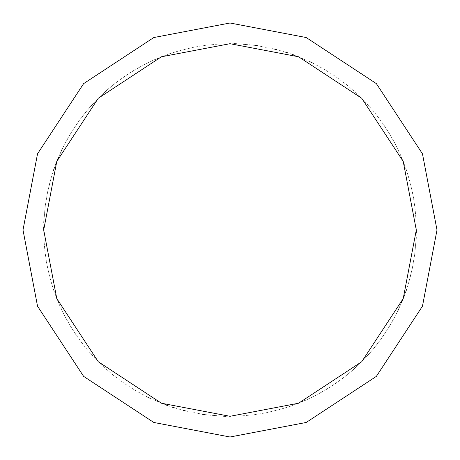 <?xml version="1.0" encoding="UTF-8"?>
<svg xmlns="http://www.w3.org/2000/svg" width="460" height="460" viewBox="0 0 460 460"><rect width="100%" height="100%" fill="white"/><g stroke="black" fill="none" stroke-linecap="round" stroke-linejoin="round"><path stroke-width="0.34" stroke-dasharray="2.3 1.72" d="M416.3 230L403.219 298.574L361.732 361.732L298.574 403.219L230 416.3L161.425 403.219L98.267 361.732L56.781 298.574L43.7 230L416.3 230L403.219 161.425L361.732 98.267L298.574 56.781L230 43.7L161.425 56.781L98.267 98.267L56.781 161.425L43.7 230L416.3 230L403.219 161.425L361.732 98.267L298.574 56.781L230 43.7L161.425 56.781L98.267 98.267L56.781 161.425L43.7 230L56.781 161.425L98.267 98.267L161.425 56.781L230 43.7L298.574 56.781L361.732 98.267L403.219 161.425L416.3 230L43.7 230L56.781 161.425L98.267 98.267L161.425 56.781L230 43.7L298.574 56.781L361.732 98.267L403.219 161.425L416.3 230L43.7 230L56.781 298.574L98.267 361.732L161.425 403.219L230 416.3L298.574 403.219L361.732 361.732L403.219 298.574L416.3 230L403.219 298.574L361.732 361.732L298.574 403.219L230 416.3L161.425 403.219L98.267 361.732L56.781 298.574L43.7 230L56.781 298.574L98.267 361.732L161.425 403.219L230 416.3L298.574 403.219L361.732 361.732L403.219 298.574L416.3 230L403.219 161.425L361.732 98.267L298.574 56.781L230 43.7L161.425 56.781L98.267 98.267L56.781 161.425L43.7 230L416.3 230L403.219 161.425L361.732 98.267L298.574 56.781L230 43.7L161.425 56.781L98.267 98.267L56.781 161.425L43.7 230L56.781 161.425L98.267 98.267L161.425 56.781L230 43.7L298.574 56.781L361.732 98.267L403.219 161.425L416.3 230L403.219 161.425L361.732 98.267L298.574 56.781L230 43.7L161.425 56.781L98.267 98.267L56.781 161.425L43.7 230L56.781 161.425L98.267 98.267L161.425 56.781L230 43.7L298.574 56.781L361.732 98.267L403.219 161.425L416.3 230L437 230L422.464 153.807L376.372 83.628L306.193 37.536L230 23L153.807 37.536L83.628 83.628L37.536 153.807L23 230L43.7 230L56.781 161.425L98.267 98.267L161.425 56.781L230 43.7L298.574 56.781L361.732 98.267L403.219 161.425L416.3 230L43.7 230L56.781 298.574L98.267 361.732L161.425 403.219L230 416.3L298.574 403.219L361.732 361.732L403.219 298.574L416.3 230L403.219 298.574L361.732 361.732L298.574 403.219L230 416.3L161.425 403.219L98.267 361.732L56.781 298.574L43.7 230L56.781 298.574L98.267 361.732L161.425 403.219L230 416.3L298.574 403.219L361.732 361.732L403.219 298.574L416.3 230L403.219 298.574L361.732 361.732L298.574 403.219L230 416.3L161.425 403.219L98.267 361.732L56.781 298.574L43.7 230L56.781 298.574L98.267 361.732L161.425 403.219L230 416.3L298.574 403.219L361.732 361.732L403.219 298.574L416.3 230L403.219 298.574L361.732 361.732L298.574 403.219L230 416.3L161.425 403.219L98.267 361.732L56.781 298.574L43.7 230L23 230L37.536 153.807L83.628 83.628L153.807 37.536L230 23L306.193 37.536L376.372 83.628L422.464 153.807L437 230L416.3 230M23 230L37.536 306.193L83.628 376.372L153.807 422.464L230 437L306.193 422.464L376.372 376.372L422.464 306.193L437 230L422.464 306.193L376.372 376.372L306.193 422.464L230 437L153.807 422.464L83.628 376.372L37.536 306.193L23 230M268.858 412.2L278.15 409.969L289.576 406.519L307.337 399.493L318.032 394.191L326.335 389.459L334.38 384.313L344.051 377.309L351.452 371.272L360.249 363.204L366.907 356.35L374.716 347.323L380.541 339.75L387.262 329.883L393.334 319.608L397.716 311.115M398.739 308.959L403.449 297.988M404.305 295.757L408.848 282.17L412.327 268.272L414.73 254.15L416.035 239.884M416.15 237.498L416.283 232.725M416.3 230.339L415.777 216.022L414.5 204.148L412.465 192.383L409.682 180.774L406.157 169.366L400.976 156.009L394.789 143.095L388.884 132.716L380.937 120.796L373.629 111.349L364.09 100.665L355.528 92.339L346.455 84.582L334.938 76.067L324.863 69.661L312.259 62.847M310.109 61.807L294.716 55.303M292.474 54.487L287.954 52.94M285.677 52.216L276.494 49.594M274.177 49.013L257.778 45.782M255.415 45.442L245.922 44.384M243.541 44.194L236.388 43.809M234.002 43.74L219.679 43.987L205.413 45.327L193.637 47.282L179.705 50.617L168.314 54.205L154.991 59.466L142.111 65.734L129.749 72.973L117.978 81.144L106.87 90.189L96.491 100.067L88.441 108.882L79.557 120.117L71.559 132.003L64.492 144.469L58.414 157.441M57.494 159.643L54.119 168.578M53.343 170.838L49.916 182.275L47.23 193.907L45.293 205.689L44.114 217.568L43.7 229.5L43.918 239.05L44.884 250.953L46.604 262.763L49.082 274.447L52.296 285.942L56.246 297.212L59.921 306.026L65.136 316.767L69.799 325.099L76.222 335.167L83.277 344.799M191.142 47.8L181.849 50.031L170.424 53.481L152.662 60.507L141.968 65.809L133.665 70.541L125.62 75.687L115.949 82.691L108.548 88.728L99.751 96.795L93.093 103.649L85.284 112.677L79.459 120.25L72.737 130.117L66.665 140.392L62.284 148.885M61.261 151.041L56.551 162.012M55.694 164.243L51.152 177.83L47.673 191.728L45.27 205.85L43.964 220.116M43.849 222.502L43.717 227.274M43.7 229.661L44.223 243.978L45.5 255.852L47.535 267.616L50.318 279.226L53.843 290.634L59.024 303.991L65.211 316.905L71.116 327.284L79.062 339.204L86.371 348.651L95.91 359.335L104.472 367.661L113.545 375.417L125.062 383.933L135.136 390.339L147.74 397.152M149.891 398.193L165.284 404.697M167.526 405.513L172.046 407.06M174.323 407.784L183.505 410.406M185.823 410.987L202.222 414.218M204.585 414.558L214.078 415.616M216.459 415.805L223.612 416.191M225.998 416.26L240.321 416.012L254.587 414.673L266.363 412.718L280.295 409.383L291.686 405.795L305.009 400.534L317.889 394.266L330.251 387.027L342.022 378.856L353.13 369.811L363.509 359.933L371.559 351.118L380.443 339.882L388.441 327.997L395.508 315.531L401.586 302.559M402.506 300.357L405.881 291.421M406.657 289.162L410.084 277.725L412.769 266.093L414.707 254.311L415.886 242.431L416.3 230.5L416.081 220.949L415.115 209.047L413.396 197.236L410.918 185.552L407.704 174.058L403.753 162.788L400.079 153.973L394.864 143.232L390.201 134.901L383.778 124.832L376.723 115.201"/><path stroke-width="0.69" d="M416.3 230L403.219 298.574L361.732 361.732L298.574 403.219L230 416.3L161.425 403.219L98.267 361.732L56.781 298.574L43.7 230L416.3 230L403.219 161.425L361.732 98.267L298.574 56.781L230 43.7L161.425 56.781L98.267 98.267L56.781 161.425L43.7 230L23 230L37.536 153.807L83.628 83.628L153.807 37.536L230 23L306.193 37.536L376.372 83.628L422.464 153.807L437 230L422.464 153.807L376.372 83.628L306.193 37.536L230 23L153.807 37.536L83.628 83.628L37.536 153.807L23 230L37.536 306.193L83.628 376.372L153.807 422.464L230 437L306.193 422.464L376.372 376.372L422.464 306.193L437 230L43.7 230L56.781 161.425L98.267 98.267L161.425 56.781L230 43.7L298.574 56.781L361.732 98.267L403.219 161.425L416.3 230L437 230L422.464 306.193L376.372 376.372L306.193 422.464L230 437L153.807 422.464L83.628 376.372L37.536 306.193L23 230L43.7 230L56.781 298.574L98.267 361.732L161.425 403.219L230 416.3L298.574 403.219L361.732 361.732L403.219 298.574L416.3 230M397.716 311.115L398.739 308.959M403.449 297.988L404.305 295.757M416.035 239.884L416.15 237.498M416.283 232.725L416.3 230.339M312.259 62.847L310.109 61.807M294.716 55.303L292.474 54.487M287.954 52.94L285.677 52.216M276.494 49.594L274.177 49.013M257.778 45.782L255.415 45.442M245.922 44.384L243.541 44.194M236.388 43.809L234.002 43.74M58.414 157.441L57.494 159.643M54.119 168.578L53.343 170.838M62.284 148.885L61.261 151.041M56.551 162.012L55.694 164.243M43.964 220.116L43.849 222.502M43.717 227.274L43.7 229.661M147.74 397.152L149.891 398.193M165.284 404.697L167.526 405.513M172.046 407.06L174.323 407.784M183.505 410.406L185.823 410.987M202.222 414.218L204.585 414.558M214.078 415.616L216.459 415.805M223.612 416.191L225.998 416.26M401.586 302.559L402.506 300.357M405.881 291.421L406.657 289.162"/></g></svg>
